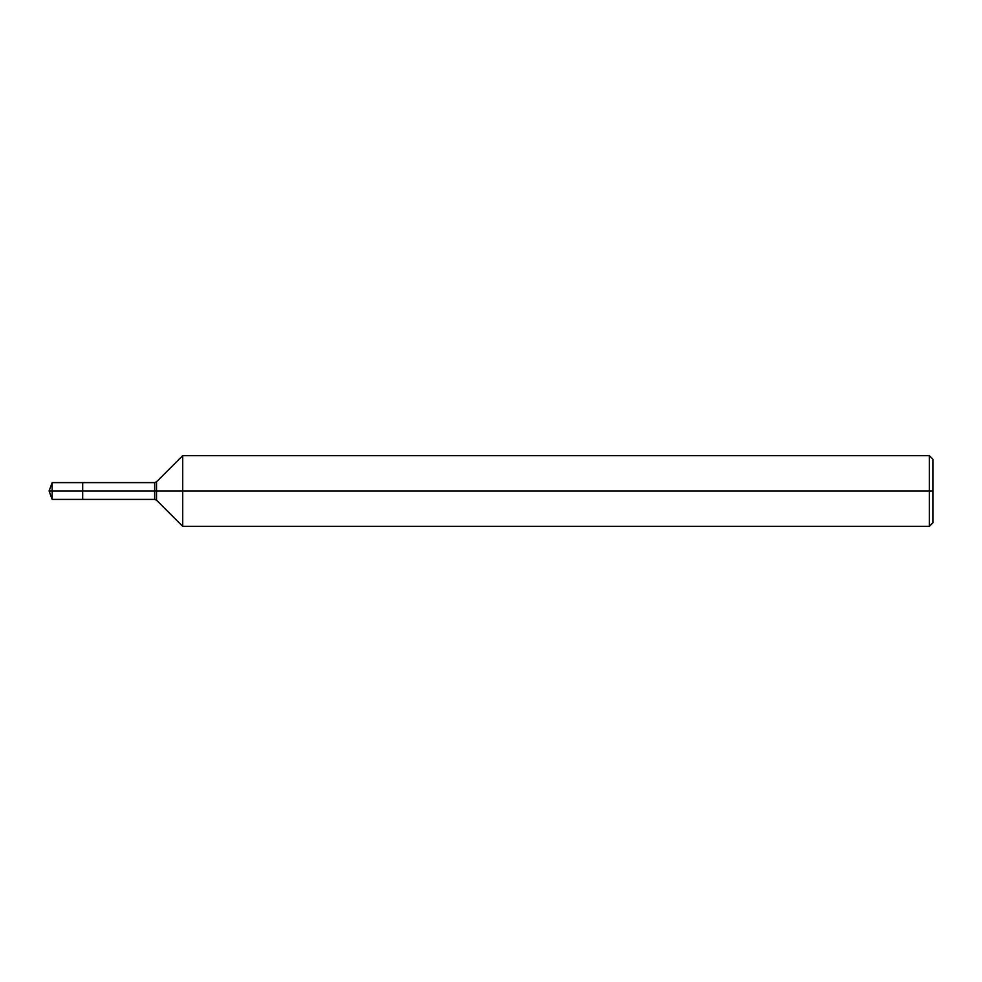 <?xml version="1.0" encoding="UTF-8"?>
<svg xmlns="http://www.w3.org/2000/svg" width="982" height="982" viewBox="0 0 982 982"><rect width="100%" height="100%" fill="white"/><g stroke="black" fill="none" stroke-linecap="round" stroke-linejoin="round"><path stroke-width="1.47" d="M182.713 526.352L182.713 455.648L929.365 455.648L929.365 526.352L182.713 526.352L156.531 500.169L156.531 481.831L182.713 455.648M154.653 482.604L154.653 499.396L82.684 499.396L82.684 482.604L52.156 482.604L82.684 482.604L82.684 499.396L82.684 482.604L154.653 482.604L156.531 481.831M929.365 526.352L932.9 522.817L932.9 459.183L929.365 455.648M82.684 491L49.1 491L52.156 499.396L82.684 499.396L52.156 499.396L52.156 482.604L52.156 499.396L49.1 491L52.156 482.604L49.1 491L932.9 491M154.653 499.396L156.531 500.169"/></g></svg>
